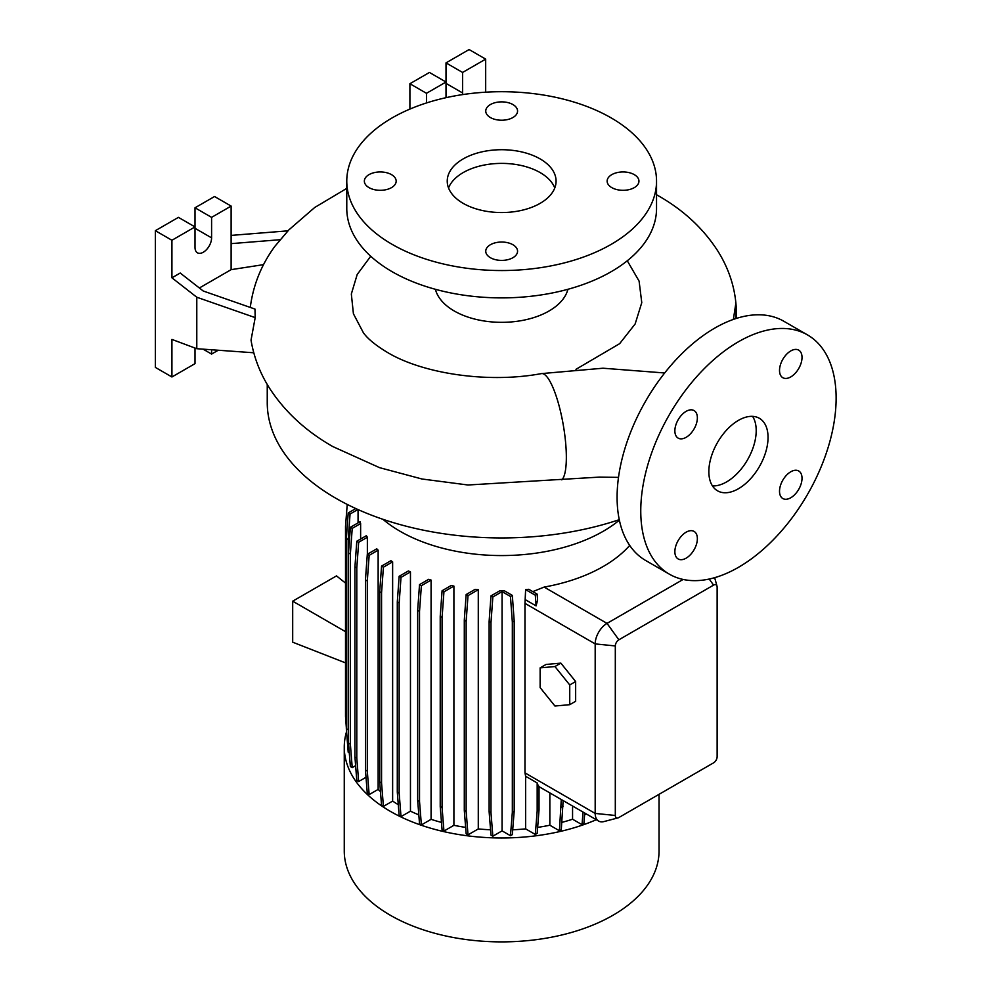 <?xml version="1.0" encoding="UTF-8"?>
<svg xmlns="http://www.w3.org/2000/svg" width="991" height="991" viewBox="0 0 991 991"><rect width="100%" height="100%" fill="white"/><g stroke="black" fill="none" stroke-linecap="round" stroke-linejoin="round"><path stroke-width="1.49" d="M738.444 488.736A41.857 24.168 120 0 0 765.795 451.846A41.857 24.168 120 0 0 759.379 418.301A41.857 24.168 120 0 0 738.444 420.37A41.857 24.168 120 0 0 711.104 457.26A41.857 24.168 120 0 0 717.521 490.805A41.857 24.168 120 0 0 738.444 488.736M712.455 485.912A41.857 24.168 120 0 0 726.601 481.899A41.857 24.168 120 0 0 752.603 416.369M391.507 174.639A15.906 9.179 0 0 0 374.177 172.645A15.906 9.179 0 0 0 364.354 181.13A15.906 9.179 0 0 0 369.011 187.621A15.906 9.179 0 0 0 386.354 189.615A15.906 9.179 0 0 0 396.165 181.13A15.906 9.179 0 0 0 391.507 174.639M512.904 104.551A15.906 9.179 0 0 0 495.562 102.569A15.906 9.179 0 0 0 485.751 111.042A15.906 9.179 0 0 0 490.409 117.545A15.906 9.179 0 0 0 507.739 119.527A15.906 9.179 0 0 0 517.562 111.042A15.906 9.179 0 0 0 512.904 104.551M634.29 174.639A15.906 9.179 0 0 0 616.959 172.645A15.906 9.179 0 0 0 607.136 181.13A15.906 9.179 0 0 0 611.794 187.621A15.906 9.179 0 0 0 629.136 189.615A15.906 9.179 0 0 0 638.947 181.13A15.906 9.179 0 0 0 634.29 174.639M512.904 244.727A15.906 9.179 0 0 0 495.562 242.733A15.906 9.179 0 0 0 485.751 251.219A15.906 9.179 0 0 0 490.409 257.71A15.906 9.179 0 0 0 507.739 259.704A15.906 9.179 0 0 0 517.562 251.219A15.906 9.179 0 0 0 512.904 244.727M790.768 497.755A15.906 9.179 120 0 0 801.162 483.732A15.906 9.179 120 0 0 798.721 470.985A15.906 9.179 120 0 0 790.768 471.778A15.906 9.179 120 0 0 780.375 485.788A15.906 9.179 120 0 0 782.816 498.535A15.906 9.179 120 0 0 790.768 497.755M790.768 376.914A15.906 9.179 120 0 0 801.162 362.892A15.906 9.179 120 0 0 798.721 350.145A15.906 9.179 120 0 0 790.768 350.938A15.906 9.179 120 0 0 780.375 364.961A15.906 9.179 120 0 0 782.816 377.707A15.906 9.179 120 0 0 790.768 376.914M686.119 437.328A15.906 9.179 120 0 0 696.512 423.318A15.906 9.179 120 0 0 694.072 410.571A15.906 9.179 120 0 0 686.119 411.352A15.906 9.179 120 0 0 675.726 425.374A15.906 9.179 120 0 0 678.166 438.121A15.906 9.179 120 0 0 686.119 437.328M686.119 558.168A15.906 9.179 120 0 0 696.512 544.146A15.906 9.179 120 0 0 694.072 531.411A15.906 9.179 120 0 0 686.119 532.192A15.906 9.179 120 0 0 675.726 546.214A15.906 9.179 120 0 0 678.166 558.961A15.906 9.179 120 0 0 686.119 558.168M618.495 477.377L599.493 477.105L467.975 484.995L421.993 479L379.479 467.641L332.865 446.594C305.909 431.258 284.727 411.686 269.304 387.853C259.976 373.087 253.882 357.181 251.033 340.148L255.195 317.615L254.972 309.068L203.242 291.007L180.213 273.033L171.926 277.814L196.788 297.226L196.788 348.708L253.758 352.771M370.721 256.235L357.194 274.507L351.334 294.005L353.415 313.763L363.363 332.691C367.525 338.662 375.502 345.202 387.283 352.338C422.005 373.384 487.473 383.715 541.42 373.607A54.418 12.759 80.2 0 1 557.76 401.12A54.418 12.759 80.2 0 1 566.344 457.322A54.418 12.759 80.2 0 1 561.835 479.855M231.126 235.4L288.059 230.829L274.879 246.325C261.748 264.213 253.634 283.959 250.537 305.55A245.818 141.924 0 0 0 250.314 307.433M267.248 384.458L267.248 402.606A234.409 135.333 0 0 0 335.899 498.3A234.409 135.333 0 0 0 619.264 519.68M735.718 318.631A234.409 135.333 0 0 0 736.065 311.211L736.003 318.532M382.898 519.284A143.621 82.91 0 0 0 400.104 531.287A143.621 82.91 0 0 0 619.363 520.164M346.565 731.631A157.396 90.862 0 0 0 344.261 747.115L344.261 851.021A157.396 90.862 0 0 0 390.367 915.275A157.396 90.862 0 0 0 561.885 934.971A157.396 90.862 0 0 0 659.04 851.021L659.04 794.324M344.261 747.115A157.396 90.862 0 0 0 390.367 811.369A157.396 90.862 0 0 0 596.297 819.718M435.396 289.298A66.979 38.661 0 0 0 454.299 311.013A66.979 38.661 0 0 0 522.703 320.378A66.979 38.661 0 0 0 567.917 289.298M627.278 260.769L639.096 281.11L641.772 302.651L635.144 323.97L619.648 343.666L575.957 369.321M346.776 181.13L346.776 208.469A154.881 89.413 0 0 0 392.139 271.707A154.881 89.413 0 0 0 560.918 291.081A154.881 89.413 0 0 0 656.538 208.469L656.538 181.13A154.881 89.413 0 0 0 611.174 117.904A154.881 89.413 0 0 0 442.382 98.518A154.881 89.413 0 0 0 346.776 181.13A154.881 89.413 0 0 0 392.139 244.356A154.881 89.413 0 0 0 560.918 263.742A154.881 89.413 0 0 0 656.538 181.13M540.132 158.919A54.418 31.415 0 0 0 480.833 152.106A54.418 31.415 0 0 0 447.238 181.13A54.418 31.415 0 0 0 463.181 203.353A54.418 31.415 0 0 0 522.48 210.154A54.418 31.415 0 0 0 556.075 181.13A54.418 31.415 0 0 0 540.132 158.919M554.774 187.968A54.418 31.415 0 0 0 540.132 172.583A54.418 31.415 0 0 0 486.457 164.642A54.418 31.415 0 0 0 448.539 187.968M263.544 264.634L231.126 269.651L231.126 206.078L211.591 217.363L211.591 237.865A11.719 6.764 -60 0 1 203.304 252.222A11.719 6.764 -60 0 1 197.444 252.804A11.719 6.764 -60 0 1 195.016 247.44L195.016 226.927L171.926 240.256L171.926 277.814M807.516 334.921L783.831 321.257A138.133 79.751 120 0 0 714.771 328.095A138.133 79.751 120 0 0 624.528 449.827A138.133 79.751 120 0 0 645.698 560.51L669.383 574.185A138.133 79.751 120 0 0 738.444 567.335A138.133 79.751 120 0 0 828.687 445.616A138.133 79.751 120 0 0 807.516 334.921A138.133 79.751 120 0 0 738.444 341.771A138.133 79.751 120 0 0 648.201 463.491A138.133 79.751 120 0 0 669.383 574.185M410.46 571.918A143.621 82.91 180 0 1 408.428 570.94L399.15 576.304L401.008 577.381L410.46 571.918L410.46 811.171A143.621 82.91 0 0 0 418.809 814.85M431.085 580.082A143.621 82.91 180 0 1 428.719 579.301L419.527 584.603L421.386 585.681L431.085 580.082L431.085 819.334A143.621 82.91 0 0 0 441.49 822.406M453.903 586.077A143.621 82.91 180 0 1 451.178 585.495L442.085 590.747L443.943 591.825L453.903 586.077L453.903 825.317A143.621 82.91 0 0 0 465.646 827.386M478.281 589.682A143.621 82.91 180 0 1 475.123 589.36L466.154 594.538L468.012 595.616L478.281 589.682L478.281 828.934A143.621 82.91 0 0 0 490.557 829.789M504.32 590.772A143.621 82.91 180 0 1 499.811 590.785L490.991 595.876L492.849 596.954L502.065 591.627L502.065 830.867L510.464 835.71L512.322 834.645L514.193 811.171L514.193 621.023L512.322 595.393L504.32 590.772M512.706 829.789A143.621 82.91 0 0 0 525.626 828.872L535.313 834.459L537.172 833.394L539.03 809.92L539.03 786.42A16.748 9.662 -60 0 1 537.172 782.94L525.626 776.263L525.626 828.872M525.626 599.852L536.094 605.885L537.605 600.063L537.172 594.142L528.773 589.298A143.621 82.91 180 0 1 525.626 589.62L524.97 603.358L524.97 772.881L525.626 776.263M629.694 545.422A143.621 82.91 180 0 1 544.133 587.081L532.786 591.615M617.926 817.922A5.017 2.899 120 0 0 618.867 817.525L713.582 762.835A5.017 2.899 120 0 0 717.137 756.69L717.137 587.168A5.017 2.899 120 0 0 717.001 586.152A5.017 2.899 120 0 0 713.582 585.111L618.867 639.802A5.017 2.899 120 0 0 615.312 645.946L615.312 815.469A5.017 2.899 120 0 0 617.926 817.922L603.903 821.576A16.748 9.662 -60 0 1 598.651 821.081A16.748 9.662 -60 0 1 595.182 813.425L595.182 643.902A16.748 9.662 -60 0 1 607.025 623.389L683.133 579.45M560.856 663.128L546.053 664.453L540.132 667.872L540.132 687.605L554.935 706.013L569.738 704.688L575.647 701.269L575.647 681.535L560.856 663.128L554.935 666.547L540.132 667.872M537.655 827.386A143.621 82.91 0 0 0 549.844 825.23L559.42 830.755L561.278 829.678L563.136 800.579M502.065 830.867L492.849 836.193L490.979 812.719L490.979 622.571L492.849 596.954M490.991 595.876L489.12 621.493L489.12 811.641L490.991 835.116L492.849 836.193M478.281 828.934L468.012 834.856L466.154 811.381L466.154 621.233L468.012 595.616M466.154 594.538L464.296 620.168L464.296 810.316L466.154 833.79L468.012 834.856M453.903 825.317L443.943 831.065L442.085 807.591L442.085 617.443L443.943 591.825M442.085 590.747L440.227 616.377L440.227 806.513L442.085 830L443.943 831.065M431.085 819.334L421.386 824.921L419.527 801.446L419.527 611.298L421.386 585.681M419.527 584.603L417.669 610.233L417.669 800.381L419.527 823.855L421.386 824.921M410.46 811.171L401.008 816.621L399.15 793.147L399.15 602.999L401.008 577.381M399.15 576.304L397.292 601.933L397.292 792.082L399.15 815.556L401.008 816.621M392.634 801.087L383.418 806.414L381.56 782.94L381.56 592.791L383.418 567.174L392.634 561.847L392.634 801.087A143.621 82.91 0 0 0 398.283 804.68M392.634 561.847A143.621 82.91 180 0 1 390.937 560.683L381.56 566.096L379.702 591.714L379.702 781.862L381.56 805.336L383.418 806.414M378.141 789.418L369.16 794.596L367.302 771.122L367.302 580.974L369.16 555.356L378.141 550.178L378.141 789.418A143.621 82.91 0 0 0 380.47 791.611M378.141 550.178A143.621 82.91 180 0 1 376.766 548.816L367.302 554.279L365.444 579.908L365.444 770.057L367.302 793.531L369.16 794.596M366.013 777.291L358.655 781.54L356.797 758.065L356.797 567.917L358.655 542.288L367.364 537.258A143.621 82.91 180 0 1 366.373 535.697L356.797 541.222L358.655 542.288M356.797 541.222L354.939 566.84L354.939 756.988L356.797 780.462L358.655 781.54M355.62 765.659L352.226 767.629L350.368 744.154L350.368 554.006L352.226 528.376L360.625 523.533A143.621 82.91 180 0 1 360.055 521.712L350.368 527.311L352.226 528.376M350.368 527.311L348.51 552.928L348.51 743.077L350.368 766.551L352.226 767.629M348.51 733.674L348.2 729.81L346.342 728.732L348.2 752.206L349.278 752.826M347.395 742.048L347.135 738.741M584.591 814.813A143.621 82.91 0 0 0 586.449 814.045M561.847 822.394A143.621 82.91 0 0 0 572.563 819.223L582.039 824.685L583.897 823.608L584.727 813.054M549.844 792.911L549.844 825.23M358.061 509.572L358.061 522.864M360.625 523.533L360.625 539.005M367.364 537.258L367.364 554.242M572.563 806.03L572.563 819.223M231.126 206.078L214.551 196.515L195.016 207.788L195.016 226.927L178.442 217.363L155.352 230.692L155.352 367.401L171.926 376.976L195.016 363.647L195.016 348.052M211.591 349.761L211.591 354.072L218.231 350.244M211.591 354.072L203.081 349.154M171.926 240.256L155.352 230.692M196.788 348.708L171.926 339.418L171.926 376.976M211.591 217.363L195.016 207.788M231.126 269.651L199.364 287.985M231.126 243.637L280.552 239.673M196.788 297.226L255.195 317.615M485.677 92.188L485.677 59.126L469.102 49.55L446.012 62.879L446.012 82.018L426.477 93.303L409.902 83.727L409.902 109.097M446.012 97.688L446.012 82.018L429.437 72.454L409.902 83.727M485.677 59.126L462.586 72.454L462.586 92.956A11.719 6.764 -60 0 1 462.463 94.628M462.586 72.454L446.012 62.879M426.477 93.303L426.477 102.953M733.39 319.412L735.731 303.977A234.409 135.333 0 0 1 736.065 311.211L735.607 302.565M348.51 743.077L350.368 744.154M348.51 552.928L350.368 554.006M397.292 792.082L399.15 793.147M397.292 601.933L399.15 602.999M489.12 811.641L490.979 812.719M489.12 621.493L490.979 622.571M510.464 835.71L512.335 812.236L512.335 622.088L510.464 596.471L502.065 591.627M510.464 596.471L512.322 595.393M512.335 812.236L514.193 811.171M512.335 622.088L514.193 621.023M345.512 631.676L292.692 601.178L292.692 642.193L345.512 662.88M292.692 601.178L336.494 575.895L345.512 583.092M354.939 756.988L356.797 758.065M354.939 566.84L356.797 567.917M417.669 800.381L419.527 801.446M417.669 610.233L419.527 611.298M535.313 834.459L537.172 810.985L537.172 782.94M537.172 810.985L539.03 809.92M536.094 605.885L535.313 595.219L525.626 589.62M535.313 595.219L537.172 594.142M348.2 729.81L348.2 539.661L350.058 514.032L357.9 509.51M346.342 727.815L345.512 716.406L345.512 526.258L347.234 504.431M346.342 728.732L346.342 538.584L348.2 512.966L355.819 508.556M348.2 512.966L350.058 514.032M346.342 538.584L348.2 539.661M365.444 770.057L367.302 771.122M365.444 579.908L367.302 580.974M367.302 554.279L369.16 555.356M440.227 806.513L442.085 807.591M440.227 616.377L442.085 617.443M582.039 824.685L583.042 812.075M379.702 781.862L381.56 782.94M379.702 591.714L381.56 592.791M381.56 566.096L383.418 567.174M464.296 810.316L466.154 811.381M464.296 620.168L466.154 621.233M559.42 830.755L561.278 799.502M561.278 807.281L563.136 806.203M569.738 704.688L569.738 684.954L575.647 681.535M569.738 684.954L554.935 666.547M615.312 815.469L595.182 813.425L524.97 772.881M615.312 645.946L595.182 643.902L524.97 603.358M618.867 639.802L607.025 623.389L544.133 587.081M211.591 237.865L195.016 228.302M462.586 92.956L446.012 83.38M709.209 579.054L713.582 585.111M656.538 194.88A54.418 31.439 -60 0 1 658.507 195.871C683.629 210.203 703.412 228.599 717.856 251.082C730.033 270.531 736.239 291.391 736.449 313.676L736.338 318.421M664.676 372.975L602.986 368.218L541.42 373.607M658.408 195.809L656.538 194.744M346.776 188.377L314.717 207.478L287.749 230.853M598.651 821.081L539.03 786.668M717.001 586.152L714.672 577.679"/></g></svg>
